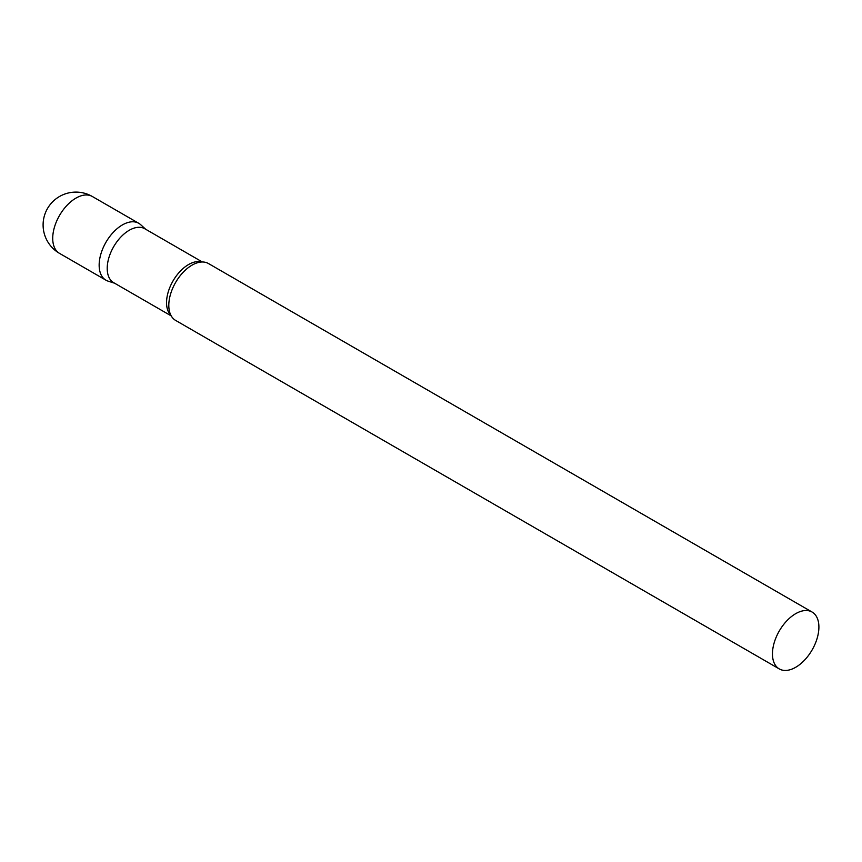 <?xml version="1.0" encoding="UTF-8"?>
<svg xmlns="http://www.w3.org/2000/svg" width="862" height="862" viewBox="0 0 862 862"><rect width="100%" height="100%" fill="white"/><g stroke="black" fill="none" stroke-linecap="round" stroke-linejoin="round"><path stroke-width="1.29" d="M59.521 253.374L105.951 280.182A32.831 18.953 -60 0 1 100.919 253.881A32.831 18.953 -60 0 1 122.372 224.939A32.831 18.953 -60 0 1 138.782 223.312L92.353 196.504A32.831 32.831 0 0 0 43.1 224.939A32.831 32.831 0 0 0 59.521 253.374A32.831 18.953 -60 0 1 52.722 238.343A32.831 18.953 -60 0 1 75.931 198.131A32.831 18.953 -60 0 1 92.353 196.504M202.365 261.994L144.784 228.742A31.129 17.973 120 0 0 120.799 237.082A31.129 17.973 120 0 0 107.211 268.416A31.129 17.973 120 0 0 113.655 282.661L171.236 315.901M145.753 229.314L140.711 224.723A32.831 18.953 120 0 0 114.84 230.736A32.831 18.953 120 0 0 99.152 265.151A32.831 18.953 120 0 0 108.127 281.152L114.624 283.221M812.101 612.052L208.442 263.524A32.831 18.953 120 0 0 196.396 263.104A32.831 18.953 120 0 0 168.801 305.374A32.831 18.953 120 0 0 169.221 310.18A32.831 18.953 120 0 0 175.611 320.405L779.27 668.923A32.831 18.953 120 0 0 804.569 660.12A32.831 18.953 120 0 0 818.9 627.083A32.831 18.953 120 0 0 812.101 612.052A32.831 18.953 120 0 0 786.801 620.845A32.831 18.953 120 0 0 772.46 653.892A32.831 18.953 120 0 0 779.27 668.923M201.751 262.005A31.129 17.973 120 0 0 178.714 272.92A31.129 17.973 120 0 0 166.549 302.67A31.129 17.973 120 0 0 170.945 315.373"/></g></svg>
